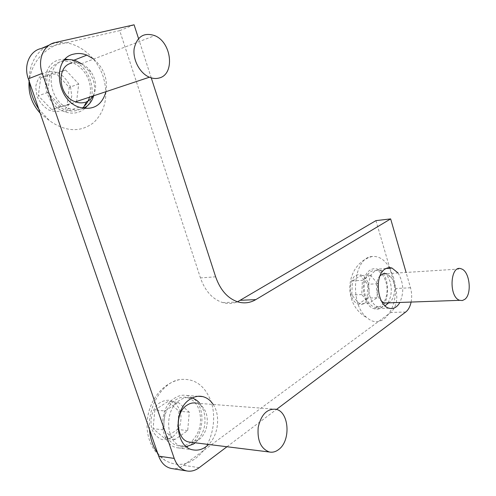 <?xml version="1.0" encoding="UTF-8"?>
<svg xmlns="http://www.w3.org/2000/svg" width="496" height="496" viewBox="0 0 496 496"><rect width="100%" height="100%" fill="white"/><g stroke="black" fill="none" stroke-linecap="round" stroke-linejoin="round"><path stroke-width="0.37" stroke-dasharray="2.48 1.86" d="M85.052 102.306L86.434 101.823M93.087 95.976C97.073 88.183 96.329 80.048 90.855 71.579C88.195 67.94 84.971 65.354 81.177 63.829C77.996 62.601 74.884 62.353 71.839 63.085M64.263 60.258C44.249 64.43 48.162 102.133 69.341 108.506C74.208 110.205 78.783 110.174 83.074 108.419L83.328 108.308M93.639 95.79C95.058 90.514 94.841 85.014 92.988 79.292L88.604 70.736L81.48 63.711M84.128 106.355C78.889 111.067 72.596 112.226 65.255 109.839C53.649 105.803 44.925 90.712 47.058 77.934C49.023 65.088 61.095 58.119 72.428 62.645C80.24 65.98 85.727 72.013 88.883 80.755C90.731 86.44 90.948 91.909 89.528 97.16M29.487 82.187C27.714 59.818 43.047 41.85 61.709 42.513C79.292 42.464 97.148 57.753 103.249 76.849C108.643 95.716 105.468 110.961 93.725 122.574C80.495 132.599 65.757 131.973 49.507 120.695L38.75 109.002M70.513 87.023L71.771 95.926C70.878 101.754 68.38 106.342 64.282 109.697C59.489 111.891 54.337 111.997 48.831 110.007C43.623 106.776 39.674 102.164 36.983 96.174L35.687 86.974C36.692 80.978 39.333 76.353 43.623 73.092C48.558 71.077 53.735 71.151 59.142 73.321C64.182 76.644 67.971 81.208 70.513 87.023M40.734 77.643L56.339 73.65L69.273 87.364L67.047 105.121L51.689 109.573L38.304 95.815L40.734 77.643L50.04 74.047L65.714 70.06L56.339 73.65M65.714 70.06L78.728 83.991L76.576 101.475M67.047 105.121L76.514 101.971L61.101 106.435L47.628 92.454L50.04 74.047M78.728 83.991L69.273 87.364M61.101 106.435L51.689 109.573M47.628 92.454L38.304 95.815M190.91 442.265L198.729 439.772C207.595 433.771 210.137 416.69 203.577 408.245C201.587 405.542 199.144 403.856 196.261 403.174L275.863 409.262M192.119 398.046L191.27 397.829C187.364 396.992 183.526 397.792 179.75 400.222C163.581 409.56 165.596 444.286 182.547 446.375L186.347 446.574M195.213 442.798C204.135 434.149 206.944 423.379 203.633 410.49L199.882 403.453M199.181 410.118C202.48 422.933 199.671 433.647 190.749 442.246C186.738 445.396 182.522 446.574 178.089 445.792C168.454 444.05 161.938 430.757 164.48 417.669C166.885 404.556 177.487 395.287 186.837 397.519C192.609 399.026 196.726 403.229 199.181 410.118M149.525 429.598C147.461 406.181 162.508 382.261 179.651 379.583C194.432 377.896 204.947 385.324 211.191 401.865C216.392 417.533 213.156 437.906 203.062 451.118C191.326 464.957 178.554 467.976 164.759 460.164L157.685 453.208M180.036 410.552C182.311 418.76 180.414 428.259 175.138 434.769C171.132 438.34 166.805 439.952 162.142 439.599C157.716 437.937 154.33 434.546 151.974 429.431C149.594 420.949 151.689 411.141 157.189 404.717C161.305 401.27 165.664 399.819 170.246 400.365C174.542 402.157 177.804 405.554 180.036 410.552M154.833 410.049L167.89 401.518L178.994 411.252L177.394 429.443L164.542 438.334L153.078 428.687L154.833 410.049L165.056 410.961L178.138 402.306L167.89 401.518M178.138 402.306L189.28 412.151L187.705 430.578L174.834 439.605L163.327 429.846L165.056 410.961M189.28 412.151L178.994 411.252M187.705 430.578L177.394 429.443M174.834 439.605L164.542 438.334M163.327 429.846L153.078 428.687M388.256 302.87L389.664 302.095C395.461 298.294 396.267 284.065 391.139 277.295L386.688 273.693L461.429 268.9M380.054 275.764C374.654 281.22 375.571 296.422 381.641 301.357M387.847 302.889C391.443 296.881 392.206 289.782 390.123 281.592L386.967 274.852L381.362 270.332C379.124 269.613 376.979 269.917 374.92 271.244C364.746 276.898 367.48 304.532 378.491 306.987L382.044 307.179L385.07 305.821M386.372 304.699L387.729 303.056M385.863 281.833C389.986 294.574 382.955 310.304 374.195 307.123C367.369 303.831 364.039 296.496 364.194 285.126C365.887 274.307 370.183 269.471 377.096 270.624C381.083 272.143 384.003 275.881 385.863 281.833M389.794 268.243L393.266 276.749C401.754 302.393 383.904 332.512 367.201 317.849C348.905 304.649 353.195 257.12 372.198 256.488C378.919 255.924 384.679 259.644 389.472 267.66M368.354 283.855C369.923 290.96 369.074 297.005 365.819 301.996C361.119 307.253 353.958 304.197 351.094 295.467C349.488 288.151 350.387 282.013 353.778 277.053C358.627 271.963 365.614 275.336 368.354 283.855M352.427 280.91L360.449 275.664L367.71 284.289L367.121 298.133L359.203 303.614L351.769 295.015L352.427 280.91L362.396 280.321L370.388 275.032L360.449 275.664M370.388 275.032L377.642 283.743L377.084 297.724L369.198 303.254L361.77 294.562L362.396 280.321M377.642 283.743L367.71 284.289M377.084 297.724L367.121 298.133M369.198 303.254L359.203 303.614M361.77 294.562L351.769 295.015M41.249 48.503L119.716 30.653L200.446 277.921C205.152 291.127 212.629 299.367 222.89 302.634C227.924 304.011 232.81 303.726 237.534 301.791M375.949 220.627L395.709 288.505C398.102 299.032 396.471 306.999 390.817 312.412L183.545 465.304C179.856 467.982 176.012 469.073 172.007 468.59M192.485 397.866L187.172 395.535C182.956 394.63 178.802 395.479 174.716 398.09C157.176 408.096 159.321 445.6 177.692 447.838L182.193 448.012L186.67 446.834M187.6 446.412C203.676 439.406 207.161 408.047 193.285 398.449M65.261 59.148L60.084 59.675C37.894 63.482 41.658 104.91 64.92 111.823C72.583 114.328 79.224 113.224 84.835 108.506M87.358 105.809C98.127 93 89.689 66.662 72.695 60.692L69.08 59.613M370.221 270.084C359.16 276.16 362.099 306.032 374.058 308.655C389.881 314.21 392.882 273.321 377.202 269.111C374.778 268.336 372.453 268.658 370.221 270.084M226.976 446.741L276.477 409.429M411.11 302.058C412.027 297.296 411.823 292.535 410.502 287.773L406.088 272.447M151.255 77.878L138.52 38.521M213.212 404.469C220.602 415.307 218.445 435.11 208.636 444.466M93.651 59.049C103.782 67.971 107.886 78.845 105.977 91.679M398.04 272.967C403.632 282.54 404.24 292.373 399.869 302.461M134.081 24.8L119.716 30.653M199.169 467.697L183.545 465.304M405.709 312.021L390.817 312.412M410.502 287.773L395.709 288.505M215.636 276.805L200.446 277.921M55.217 42.52L49.321 45.043M81.177 63.829L154.746 35.631M90.855 71.579L88.604 70.736M76.496 61.058L72.428 62.645M69.341 108.506L65.255 109.839M61.709 42.513C42.817 49.464 31.942 62.322 29.103 81.077M40.182 113.15L49.507 120.695M203.577 408.245L200.446 404.19M197.978 440.281L194.996 442.773M191.27 397.829L186.837 397.519M182.547 446.375L178.089 445.792M179.651 379.583C145.285 387.767 134.546 440.212 164.759 460.164M391.139 277.295L386.967 274.852M389.261 302.362L388.647 302.858M385.026 305.784L384.58 306.15M381.362 270.332L377.096 270.624M378.491 306.987L374.195 307.123M372.198 256.488C345.334 263.618 341.446 304.42 367.201 317.849M238.173 301.983L222.89 302.634M198.14 396.279L187.172 395.535M193.26 449.909L177.692 447.838M73.885 60.227L72.695 60.692M79.186 107.204L64.92 111.823M386.062 268.497L377.202 269.111M389.031 308.202L374.058 308.655"/><path stroke-width="0.74" d="M159.179 77.996C156.066 78.87 152.805 78.616 149.401 77.215C139.86 73.34 132.581 59.78 134.174 48.534C137.088 36.431 143.945 32.128 154.746 35.631C171.777 42.321 175.175 74.326 159.179 77.996M83.148 108.277L86.434 101.823C89.218 100.638 91.431 98.692 93.087 95.976M71.839 63.085C55.583 66.005 58.429 96.571 75.504 101.829C78.814 103.019 82.001 103.18 85.052 102.306M81.48 63.711L76.496 61.058C72.521 59.532 68.628 59.222 64.815 60.115L64.263 60.258M83.328 108.308C88.443 105.927 91.878 101.754 93.639 95.79M89.528 97.16C88.468 100.849 86.67 103.912 84.128 106.355M38.75 109.002C33.275 100.756 30.188 91.822 29.487 82.187M76.576 101.475L76.514 101.971M278.857 449.382C275.863 451.757 272.732 452.631 269.458 452.017C260.908 448.824 257.157 440.578 258.205 427.285C261.194 414.532 267.077 408.524 275.863 409.262C288.994 411.475 291.208 440.33 278.857 449.382M196.261 403.174C193.136 402.516 190.073 403.174 187.066 405.139C174.245 412.697 175.906 440.355 189.354 442.072L190.91 442.265M186.347 446.574L193.415 444.094L195.213 442.798M199.882 403.453C197.693 400.749 195.108 398.951 192.119 398.046M157.685 453.208C152.985 446.741 150.269 438.873 149.525 429.598M464.771 299.367L462.34 300.539L459.749 300.328C448.31 297.098 450.238 263.773 461.429 268.9C469.724 271.324 472.248 294.091 464.771 299.367M386.688 273.693L383.334 273.606L380.054 275.764M381.641 301.357L384.443 303.006L388.256 302.87M385.07 305.821L386.372 304.699M389.472 267.66L389.794 268.243M172.007 468.59L171.405 468.491C165.534 467.232 161.293 463.115 158.695 456.14L28.322 78.827C23.38 65.323 29.779 50.747 41.249 48.503L49.321 45.043M237.534 301.791L375.949 220.627L390.65 218.903L255.812 299.615C250.263 302.882 244.385 303.676 238.173 301.983C227.893 298.648 220.379 290.253 215.636 276.805L151.255 77.878M186.67 446.834L187.6 446.412M193.285 398.449L192.485 397.866M84.835 108.506L87.358 105.809M69.08 59.613L65.261 59.148M138.52 38.521L134.081 24.8L55.217 42.52C43.673 44.739 37.25 59.576 42.259 73.377L174.22 458.416C176.849 465.521 181.108 469.712 187.004 470.983C191.22 471.677 195.275 470.586 199.169 467.697L226.976 446.741M276.477 409.429L405.709 312.021C408.338 309.944 410.136 306.627 411.11 302.058M406.088 272.447L390.65 218.903M208.636 444.466C203.924 449.016 198.803 450.833 193.26 449.909C174.828 447.665 172.583 409.423 190.148 399.206C194.246 396.54 198.406 395.672 202.635 396.589C206.9 397.625 210.422 400.253 213.212 404.469M105.977 91.679C101.903 105.592 92.975 110.763 79.186 107.204C55.75 100.056 51.869 57.772 74.202 54.021C78.349 53.06 82.578 53.432 86.893 55.124L93.651 59.049M399.869 302.461C396.998 307.408 393.384 309.324 389.031 308.202C377.121 305.53 374.108 275.212 385.094 269.061C387.314 267.617 389.627 267.294 392.038 268.088L398.04 272.967M174.22 458.416L158.695 456.14M42.259 73.377L28.322 78.827M255.812 299.615L240.535 300.291M75.504 101.829L149.401 77.215M29.103 81.077C28.123 93.211 31.818 103.906 40.182 113.15M189.354 442.072L269.458 452.017M194.996 442.773L193.415 444.094M384.443 303.006L459.749 300.328M388.647 302.858L385.026 305.784M187.004 470.983L171.405 468.491M202.635 396.589L198.14 396.279M86.893 55.124L73.885 60.227M392.038 268.088L386.062 268.497"/></g></svg>
